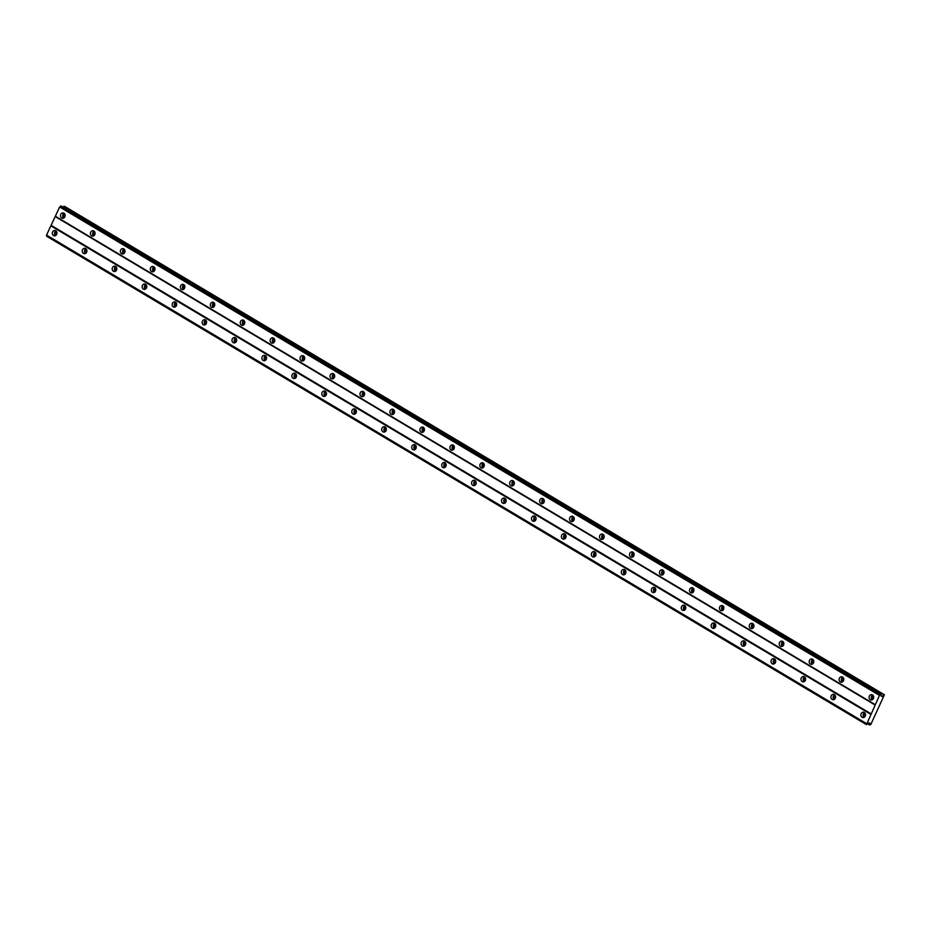 <?xml version="1.0" encoding="UTF-8"?>
<svg xmlns="http://www.w3.org/2000/svg" width="931" height="931" viewBox="0 0 931 931"><rect width="100%" height="100%" fill="white"/><g stroke="black" fill="none" stroke-linecap="round" stroke-linejoin="round"><path stroke-width="1.4" d="M64.472 217.447A1.722 1.49 95.9 0 1 64.821 214.13M873.045 699.169A1.722 1.49 95.9 0 1 873.394 695.864M843.102 681.329A1.722 1.49 95.9 0 1 843.451 678.012M813.159 663.489A1.722 1.49 95.9 0 1 813.496 660.172M783.204 645.649A1.722 1.49 95.9 0 1 783.553 642.332M753.26 627.808A1.722 1.49 95.9 0 1 753.598 624.492M723.317 609.968A1.722 1.49 95.9 0 1 723.655 606.651M693.362 592.128A1.722 1.49 95.9 0 1 693.711 588.811M663.419 574.287A1.722 1.49 95.9 0 1 663.756 570.971M633.476 556.435A1.722 1.49 95.9 0 1 633.813 553.13M603.521 538.595A1.722 1.49 95.9 0 1 603.87 535.278M573.577 520.755A1.722 1.49 95.9 0 1 573.915 517.438M543.634 502.915A1.722 1.49 95.9 0 1 543.972 499.598M513.679 485.074A1.722 1.49 95.9 0 1 514.028 481.758M483.736 467.234A1.722 1.49 95.9 0 1 484.073 463.917M453.793 449.394A1.722 1.49 95.9 0 1 454.13 446.077M423.838 431.553A1.722 1.49 95.9 0 1 424.187 428.237M393.894 413.701A1.722 1.49 95.9 0 1 394.232 410.396M363.951 395.861A1.722 1.49 95.9 0 1 364.289 392.545M333.996 378.021A1.722 1.49 95.9 0 1 334.345 374.704M304.053 360.181A1.722 1.49 95.9 0 1 304.39 356.864M274.11 342.34A1.722 1.49 95.9 0 1 274.447 339.024M244.155 324.5A1.722 1.49 95.9 0 1 244.504 321.183M214.211 306.66A1.722 1.49 95.9 0 1 214.549 303.343M184.268 288.819A1.722 1.49 95.9 0 1 184.606 285.503M154.313 270.968A1.722 1.49 95.9 0 1 154.662 267.663M124.37 253.127A1.722 1.49 95.9 0 1 124.707 249.811M94.427 235.287A1.722 1.49 95.9 0 1 94.764 231.97M55.744 230.737A2.712 2.339 -84.1 0 0 53.498 235.566A2.712 2.339 -84.1 0 0 55.744 230.737M55.976 230.9A2.712 2.339 -84.1 0 0 55.488 235.636M864.329 712.459A2.712 2.339 -84.1 0 0 862.071 717.289A2.712 2.339 -84.1 0 0 864.329 712.459M864.55 712.622A2.712 2.339 -84.1 0 0 864.061 717.359M834.374 694.619A2.712 2.339 -84.1 0 0 832.128 699.449A2.712 2.339 -84.1 0 0 834.374 694.619M834.607 694.782A2.712 2.339 -84.1 0 0 834.118 699.518M804.431 676.779A2.712 2.339 -84.1 0 0 802.185 681.608A2.712 2.339 -84.1 0 0 804.431 676.779M804.663 676.942A2.712 2.339 -84.1 0 0 804.175 681.678M774.487 658.939A2.712 2.339 -84.1 0 0 772.23 663.768A2.712 2.339 -84.1 0 0 774.487 658.939M774.708 659.101A2.712 2.339 -84.1 0 0 774.22 663.838M744.532 641.098A2.712 2.339 -84.1 0 0 742.286 645.928A2.712 2.339 -84.1 0 0 744.532 641.098M744.765 641.25A2.712 2.339 -84.1 0 0 744.276 645.998M714.589 623.258A2.712 2.339 -84.1 0 0 712.343 628.088A2.712 2.339 -84.1 0 0 714.589 623.258M714.822 623.409A2.712 2.339 -84.1 0 0 714.333 628.157M684.646 605.418A2.712 2.339 -84.1 0 0 682.388 610.236A2.712 2.339 -84.1 0 0 684.646 605.418M684.867 605.569A2.712 2.339 -84.1 0 0 684.378 610.317M654.691 587.577A2.712 2.339 -84.1 0 0 652.445 592.395A2.712 2.339 -84.1 0 0 654.691 587.577M654.924 587.729A2.712 2.339 -84.1 0 0 654.435 592.465M624.748 569.725A2.712 2.339 -84.1 0 0 622.502 574.555A2.712 2.339 -84.1 0 0 624.748 569.725M624.98 569.888A2.712 2.339 -84.1 0 0 624.492 574.625M594.804 551.885A2.712 2.339 -84.1 0 0 592.547 556.715A2.712 2.339 -84.1 0 0 594.804 551.885M595.025 552.048A2.712 2.339 -84.1 0 0 594.537 556.785M564.849 534.045A2.712 2.339 -84.1 0 0 562.603 538.874A2.712 2.339 -84.1 0 0 564.849 534.045M565.082 534.208A2.712 2.339 -84.1 0 0 564.593 538.944M534.906 516.205A2.712 2.339 -84.1 0 0 532.66 521.034A2.712 2.339 -84.1 0 0 534.906 516.205M535.139 516.368A2.712 2.339 -84.1 0 0 534.65 521.104M504.963 498.364A2.712 2.339 -84.1 0 0 502.705 503.194A2.712 2.339 -84.1 0 0 504.963 498.364M505.184 498.516A2.712 2.339 -84.1 0 0 504.695 503.264M475.008 480.524A2.712 2.339 -84.1 0 0 472.762 485.354A2.712 2.339 -84.1 0 0 475.008 480.524M475.241 480.675A2.712 2.339 -84.1 0 0 474.752 485.423M445.065 462.684A2.712 2.339 -84.1 0 0 442.819 467.502A2.712 2.339 -84.1 0 0 445.065 462.684M445.297 462.835A2.712 2.339 -84.1 0 0 444.809 467.583M415.121 444.843A2.712 2.339 -84.1 0 0 412.864 449.661A2.712 2.339 -84.1 0 0 415.121 444.843M415.342 444.995A2.712 2.339 -84.1 0 0 414.854 449.731M385.166 426.992A2.712 2.339 -84.1 0 0 382.92 431.821A2.712 2.339 -84.1 0 0 385.166 426.992M385.399 427.154A2.712 2.339 -84.1 0 0 384.91 431.891M355.223 409.151A2.712 2.339 -84.1 0 0 352.977 413.981A2.712 2.339 -84.1 0 0 355.223 409.151M355.456 409.314A2.712 2.339 -84.1 0 0 354.967 414.051M325.28 391.311A2.712 2.339 -84.1 0 0 323.022 396.14A2.712 2.339 -84.1 0 0 325.28 391.311M325.501 391.474A2.712 2.339 -84.1 0 0 325.012 396.21M295.325 373.471A2.712 2.339 -84.1 0 0 293.079 378.3A2.712 2.339 -84.1 0 0 295.325 373.471M295.558 373.634A2.712 2.339 -84.1 0 0 295.069 378.37M265.382 355.63A2.712 2.339 -84.1 0 0 263.124 360.46A2.712 2.339 -84.1 0 0 265.382 355.63M265.614 355.782A2.712 2.339 -84.1 0 0 265.126 360.53M235.438 337.79A2.712 2.339 -84.1 0 0 233.181 342.62A2.712 2.339 -84.1 0 0 235.438 337.79M235.659 337.941A2.712 2.339 -84.1 0 0 235.171 342.689M205.483 319.95A2.712 2.339 -84.1 0 0 203.237 324.768A2.712 2.339 -84.1 0 0 205.483 319.95M205.716 320.101A2.712 2.339 -84.1 0 0 205.227 324.849M175.54 302.11A2.712 2.339 -84.1 0 0 173.282 306.927A2.712 2.339 -84.1 0 0 175.54 302.11M175.773 302.261A2.712 2.339 -84.1 0 0 175.284 306.997M145.585 284.258A2.712 2.339 -84.1 0 0 143.339 289.087A2.712 2.339 -84.1 0 0 145.585 284.258M145.818 284.421A2.712 2.339 -84.1 0 0 145.329 289.157M115.642 266.417A2.712 2.339 -84.1 0 0 113.396 271.247A2.712 2.339 -84.1 0 0 115.642 266.417M115.875 266.58A2.712 2.339 -84.1 0 0 115.386 271.317M85.699 248.577A2.712 2.339 -84.1 0 0 83.441 253.407A2.712 2.339 -84.1 0 0 85.699 248.577M85.931 248.74A2.712 2.339 -84.1 0 0 85.443 253.476M63.936 213.187A2.712 2.339 -84.1 0 0 61.679 218.017A2.712 2.339 -84.1 0 0 63.936 213.187M64.158 213.35A2.712 2.339 -84.1 0 0 63.669 218.087M872.51 694.91A2.712 2.339 -84.1 0 0 870.264 699.74A2.712 2.339 -84.1 0 0 872.51 694.91M872.743 695.073A2.712 2.339 -84.1 0 0 872.254 699.809M842.567 677.07A2.712 2.339 -84.1 0 0 840.309 681.899A2.712 2.339 -84.1 0 0 842.567 677.07M842.788 677.233A2.712 2.339 -84.1 0 0 842.299 681.969M812.612 659.229A2.712 2.339 -84.1 0 0 810.366 664.059A2.712 2.339 -84.1 0 0 812.612 659.229M812.844 659.392A2.712 2.339 -84.1 0 0 812.356 664.129M782.668 641.389A2.712 2.339 -84.1 0 0 780.422 646.219A2.712 2.339 -84.1 0 0 782.668 641.389M782.901 641.552A2.712 2.339 -84.1 0 0 782.412 646.289M752.725 623.549A2.712 2.339 -84.1 0 0 750.467 628.378A2.712 2.339 -84.1 0 0 752.725 623.549M752.946 623.7A2.712 2.339 -84.1 0 0 752.457 628.448M722.77 605.709A2.712 2.339 -84.1 0 0 720.524 610.527A2.712 2.339 -84.1 0 0 722.77 605.709M723.003 605.86A2.712 2.339 -84.1 0 0 722.514 610.608M692.827 587.868A2.712 2.339 -84.1 0 0 690.581 592.686A2.712 2.339 -84.1 0 0 692.827 587.868M693.06 588.02A2.712 2.339 -84.1 0 0 692.571 592.768M662.884 570.028A2.712 2.339 -84.1 0 0 660.626 574.846A2.712 2.339 -84.1 0 0 662.884 570.028M663.105 570.179A2.712 2.339 -84.1 0 0 662.616 574.916M632.929 552.176A2.712 2.339 -84.1 0 0 630.683 557.006A2.712 2.339 -84.1 0 0 632.929 552.176M633.161 552.339A2.712 2.339 -84.1 0 0 632.673 557.075M602.985 534.336A2.712 2.339 -84.1 0 0 600.728 539.165A2.712 2.339 -84.1 0 0 602.985 534.336M603.218 534.499A2.712 2.339 -84.1 0 0 602.729 539.235M573.042 516.496A2.712 2.339 -84.1 0 0 570.784 521.325A2.712 2.339 -84.1 0 0 573.042 516.496M573.263 516.658A2.712 2.339 -84.1 0 0 572.774 521.395M543.087 498.655A2.712 2.339 -84.1 0 0 540.841 503.485A2.712 2.339 -84.1 0 0 543.087 498.655M543.32 498.818A2.712 2.339 -84.1 0 0 542.831 503.555M513.144 480.815A2.712 2.339 -84.1 0 0 510.886 485.645A2.712 2.339 -84.1 0 0 513.144 480.815M513.377 480.966A2.712 2.339 -84.1 0 0 512.888 485.714M483.189 462.975A2.712 2.339 -84.1 0 0 480.943 467.793A2.712 2.339 -84.1 0 0 483.189 462.975M483.422 463.126A2.712 2.339 -84.1 0 0 482.933 467.874M453.246 445.134A2.712 2.339 -84.1 0 0 451 449.952A2.712 2.339 -84.1 0 0 453.246 445.134M453.478 445.286A2.712 2.339 -84.1 0 0 452.99 450.034M423.302 427.294A2.712 2.339 -84.1 0 0 421.045 432.112A2.712 2.339 -84.1 0 0 423.302 427.294M423.535 427.445A2.712 2.339 -84.1 0 0 423.046 432.182M393.348 409.442A2.712 2.339 -84.1 0 0 391.101 414.272A2.712 2.339 -84.1 0 0 393.348 409.442M393.58 409.605A2.712 2.339 -84.1 0 0 393.091 414.342M363.404 391.602A2.712 2.339 -84.1 0 0 361.158 396.431A2.712 2.339 -84.1 0 0 363.404 391.602M363.637 391.765A2.712 2.339 -84.1 0 0 363.148 396.501M333.461 373.762A2.712 2.339 -84.1 0 0 331.203 378.591A2.712 2.339 -84.1 0 0 333.461 373.762M333.694 373.925A2.712 2.339 -84.1 0 0 333.205 378.661M303.506 355.921A2.712 2.339 -84.1 0 0 301.26 360.751A2.712 2.339 -84.1 0 0 303.506 355.921M303.739 356.084A2.712 2.339 -84.1 0 0 303.25 360.821M273.563 338.081A2.712 2.339 -84.1 0 0 271.317 342.911A2.712 2.339 -84.1 0 0 273.563 338.081M273.795 338.232A2.712 2.339 -84.1 0 0 273.307 342.98M243.619 320.241A2.712 2.339 -84.1 0 0 241.362 325.059A2.712 2.339 -84.1 0 0 243.619 320.241M243.841 320.392A2.712 2.339 -84.1 0 0 243.352 325.14M213.665 302.4A2.712 2.339 -84.1 0 0 211.418 307.218A2.712 2.339 -84.1 0 0 213.665 302.4M213.897 302.552A2.712 2.339 -84.1 0 0 213.408 307.3M183.721 284.56A2.712 2.339 -84.1 0 0 181.475 289.378A2.712 2.339 -84.1 0 0 183.721 284.56M183.954 284.711A2.712 2.339 -84.1 0 0 183.465 289.448M153.778 266.708A2.712 2.339 -84.1 0 0 151.52 271.538A2.712 2.339 -84.1 0 0 153.778 266.708M153.999 266.871A2.712 2.339 -84.1 0 0 153.51 271.608M123.823 248.868A2.712 2.339 -84.1 0 0 121.577 253.698A2.712 2.339 -84.1 0 0 123.823 248.868M124.056 249.031A2.712 2.339 -84.1 0 0 123.567 253.767M93.88 231.028A2.712 2.339 -84.1 0 0 91.634 235.857A2.712 2.339 -84.1 0 0 93.88 231.028M94.112 231.191A2.712 2.339 -84.1 0 0 93.624 235.927M56.291 234.996A1.722 1.49 95.9 0 1 56.628 231.679M864.864 716.73A1.722 1.49 95.9 0 1 865.213 713.414M834.921 698.878A1.722 1.49 95.9 0 1 835.258 695.573M804.978 681.038A1.722 1.49 95.9 0 1 805.315 677.721M775.023 663.198A1.722 1.49 95.9 0 1 775.372 659.881M745.079 645.358A1.722 1.49 95.9 0 1 745.417 642.041M715.136 627.517A1.722 1.49 95.9 0 1 715.473 624.201M685.181 609.677A1.722 1.49 95.9 0 1 685.53 606.36M655.238 591.837A1.722 1.49 95.9 0 1 655.575 588.52M625.295 573.996A1.722 1.49 95.9 0 1 625.632 570.68M595.34 556.144A1.722 1.49 95.9 0 1 595.689 552.839M565.396 538.304A1.722 1.49 95.9 0 1 565.734 534.988M535.441 520.464A1.722 1.49 95.9 0 1 535.79 517.147M505.498 502.624A1.722 1.49 95.9 0 1 505.847 499.307M475.555 484.783A1.722 1.49 95.9 0 1 475.892 481.467M445.6 466.943A1.722 1.49 95.9 0 1 445.949 463.626M415.657 449.103A1.722 1.49 95.9 0 1 415.994 445.786M385.713 431.262A1.722 1.49 95.9 0 1 386.051 427.946M355.758 413.411A1.722 1.49 95.9 0 1 356.108 410.106M325.815 395.57A1.722 1.49 95.9 0 1 326.153 392.254M295.872 377.73A1.722 1.49 95.9 0 1 296.209 374.413M265.917 359.89A1.722 1.49 95.9 0 1 266.266 356.573M235.974 342.049A1.722 1.49 95.9 0 1 236.311 338.733M206.03 324.209A1.722 1.49 95.9 0 1 206.368 320.892M176.075 306.369A1.722 1.49 95.9 0 1 176.424 303.052M146.132 288.529A1.722 1.49 95.9 0 1 146.47 285.212M116.189 270.677A1.722 1.49 95.9 0 1 116.526 267.372M86.234 252.836A1.722 1.49 95.9 0 1 86.583 249.52M884.403 694.77L882.285 696.388L881.25 696.283L881.075 694.421L879.458 695.399L866.47 724.644L868.763 723.05L869.81 723.154L869.554 724.97L870.741 724.632L884.403 694.77L64.6 206.356L63.168 207.136M866.47 724.644L46.655 236.23L46.655 235.136M881.075 694.421L61.271 206.007L59.654 206.985L46.55 235.078L866.354 723.492M866.447 724.504L46.643 236.09M50.844 225.861L870.66 714.275M871.113 713.856L51.298 225.442M55.395 216.667L875.198 705.081M875.163 704.627L55.348 216.201M59.654 206.985L879.458 695.399M60.631 206.088L880.435 694.503M880.586 694.375L60.771 205.96M881.192 695.736L882.285 696.388M63.867 206.275L883.67 694.689M867.692 723.853L869.554 724.97"/></g></svg>
